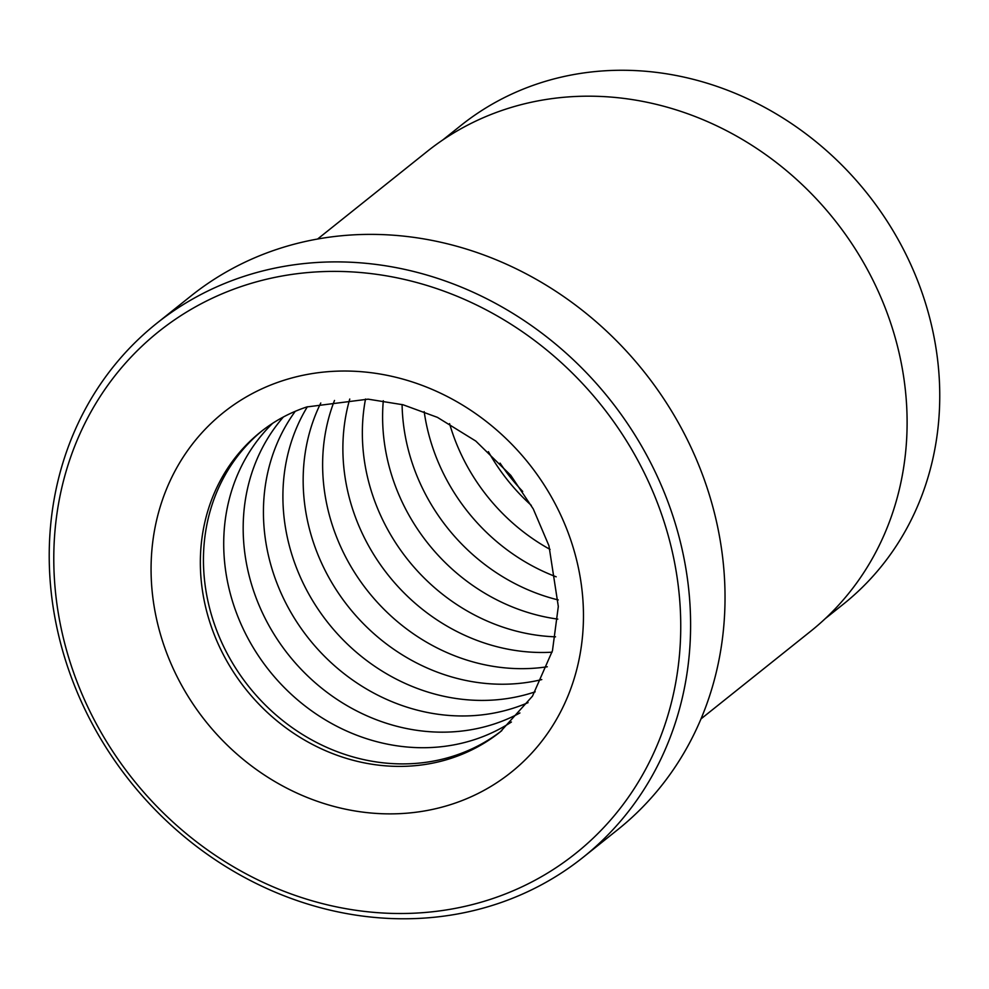 <?xml version="1.0" encoding="UTF-8"?>
<svg xmlns="http://www.w3.org/2000/svg" width="989" height="989" viewBox="0 0 989 989"><rect width="100%" height="100%" fill="white"/><g stroke="black" fill="none" stroke-linecap="round" stroke-linejoin="round"><path stroke-width="1.48" d="M825.296 618.595L843.456 604.081A306.355 274.88 -128.6 0 0 894.637 233.404A306.355 274.88 -128.6 0 0 538.065 83.657A306.355 274.88 -128.6 0 0 460.973 125.43L442.812 139.931M583.201 857.253L617.631 829.746A341.675 306.565 -128.6 0 0 674.708 416.332A341.675 306.565 -128.6 0 0 277.031 249.315A341.675 306.565 -128.6 0 0 191.05 295.909L156.621 323.415A341.675 306.565 51.4 0 1 242.614 276.821A341.675 306.565 51.4 0 1 640.279 443.838A341.675 306.565 51.4 0 1 583.201 857.253A341.675 306.565 51.4 0 1 497.22 903.847A341.675 306.565 51.4 0 1 99.543 736.83A341.675 306.565 51.4 0 1 156.621 323.415M242.824 285.994A333.998 299.679 -128.6 0 0 79.528 688.146A333.998 299.679 -128.6 0 0 491.706 898.914A333.998 299.679 -128.6 0 0 655.002 496.762A333.998 299.679 -128.6 0 0 242.824 285.994M262.221 430.697A191.953 172.222 -128.6 0 0 232.291 662.655A191.953 172.222 -128.6 0 0 455.138 755.509A191.953 172.222 -128.6 0 0 501.856 730.599M272.68 423.28A191.953 172.222 -128.6 0 0 256.398 652.691A191.953 172.222 -128.6 0 0 475.4 739.327A191.953 172.222 -128.6 0 0 511.412 722.019M283.398 416.975A191.953 172.222 -128.6 0 0 279.776 643.023A191.953 172.222 -128.6 0 0 494.859 723.775A191.953 172.222 -128.6 0 0 519.917 712.958M295.266 411.3A191.953 172.222 -128.6 0 0 304.377 632.911A191.953 172.222 -128.6 0 0 515.121 707.58A191.953 172.222 -128.6 0 0 528.064 702.647M307.381 406.751A191.953 172.222 -128.6 0 0 328.299 623.144A191.953 172.222 -128.6 0 0 534.579 692.028A191.953 172.222 -128.6 0 0 535.173 691.83M317.568 239.041L427.124 151.49A307.122 275.56 51.4 0 1 504.415 109.606A307.122 275.56 51.4 0 1 861.876 259.736A307.122 275.56 51.4 0 1 810.572 631.341L701.003 718.892M320.782 403.018A191.953 172.222 -128.6 0 0 348.771 607.221A191.953 172.222 -128.6 0 0 541.787 679.579M334.505 400.458A191.953 172.222 -128.6 0 0 368.242 591.669A191.953 172.222 -128.6 0 0 547.3 666.759M349.76 399.037A191.953 172.222 -128.6 0 0 552.06 652.196M365.522 399.024A191.953 172.222 -128.6 0 0 555.546 636.829M383.299 400.743A191.953 172.222 -128.6 0 0 557.796 619.114M402.09 404.526A191.953 172.222 -128.6 0 0 558.241 599.94M424.194 411.647A191.953 172.222 -128.6 0 0 556.177 576.81M449.562 423.638A191.953 172.222 -128.6 0 0 550.082 549.427M488.393 451.676A191.953 172.222 -128.6 0 0 531.291 505.367M522.699 491.459A191.953 172.222 51.4 0 1 500.063 463.124M260.676 431.921A191.953 172.222 -128.6 0 0 228.62 664.175A191.953 172.222 -128.6 0 0 452.022 758.007A191.953 172.222 -128.6 0 0 500.335 731.823L532.502 696.12L552.455 650.737L558.315 606.48L548.957 545.78L533.281 508.964L510.769 475.338L475.796 441.069L437.422 417.358L403.104 404.785L368.118 399.16L306.8 406.949C289.789 412.623 274.423 420.955 260.676 431.921M453.086 803.81A230.338 206.676 51.4 0 1 168.822 658.439A230.338 206.676 51.4 0 1 281.445 381.099A230.338 206.676 51.4 0 1 565.708 526.457A230.338 206.676 51.4 0 1 453.086 803.81"/></g></svg>
